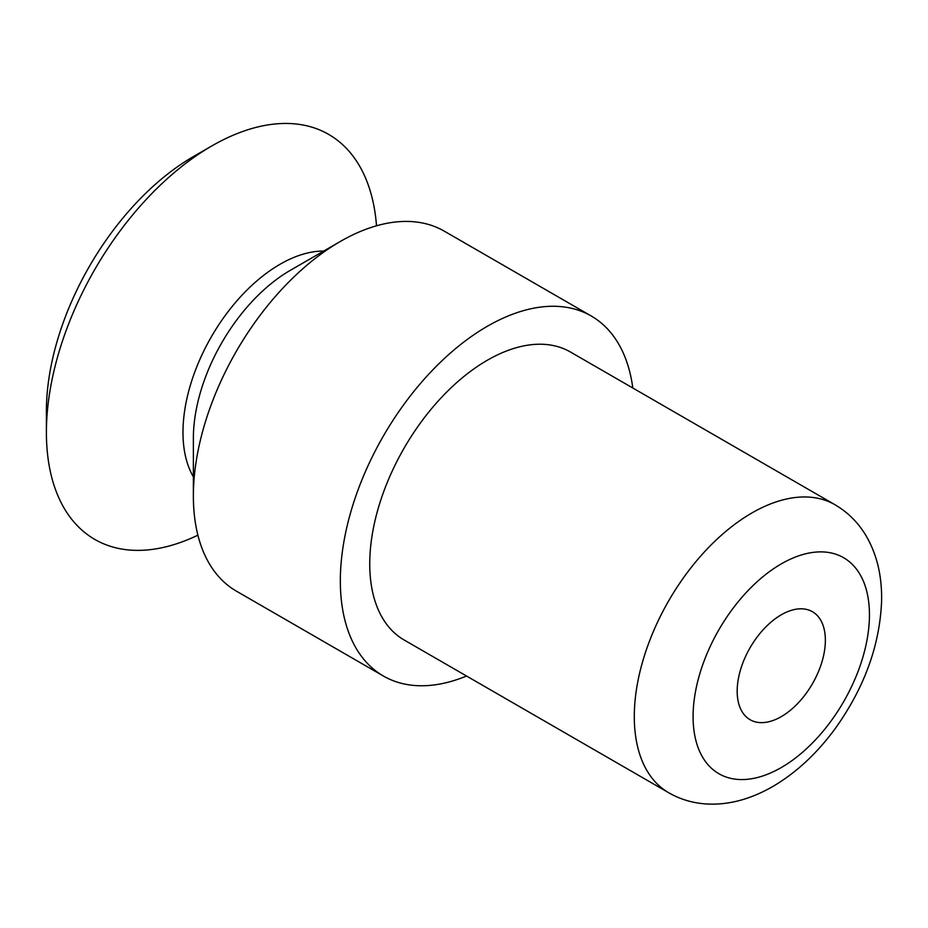 <?xml version="1.0" encoding="UTF-8"?>
<svg xmlns="http://www.w3.org/2000/svg" width="928" height="928" viewBox="0 0 928 928"><rect width="100%" height="100%" fill="white"/><g stroke="black" fill="none" stroke-linecap="round" stroke-linejoin="round"><path stroke-width="1.39" d="M781.272 716.636A62.35 36.006 -60 0 1 750.091 719.722A62.35 36.006 -60 0 1 750.091 647.721A62.35 36.006 -60 0 1 812.452 611.726A62.35 36.006 -60 0 1 822.011 661.687A62.35 36.006 -60 0 1 781.272 716.636M197.896 535.166A233.833 135.001 -60 0 1 46.4 432.378L46.4 411.162A207.849 120.002 -60 0 1 193.372 156.588L211.746 145.986A233.833 135.001 -60 0 1 376.513 225.782M46.4 432.378A233.833 135.001 -60 0 1 211.746 145.986M466.54 676.025A207.849 120.002 -60 0 1 383.392 676.025L236.42 591.159A207.849 120.002 -60 0 1 193.372 496.016A207.849 120.002 -60 0 1 340.344 241.454A207.849 120.002 -60 0 1 444.268 231.153L591.252 316.007A207.849 120.002 -60 0 1 632.815 388.008M383.392 676.025A207.849 120.002 -60 0 1 383.392 436.009A207.849 120.002 -60 0 1 591.252 316.007M404.179 640.018A166.286 96.002 -60 0 1 404.179 448.015A166.286 96.002 -60 0 1 570.465 352.014L835.014 504.751A166.286 96.002 -60 0 0 668.728 600.752A166.286 96.002 -60 0 0 668.74 792.756L404.179 640.018M193.372 476.83A137.251 79.251 -60 0 1 211.41 336.713A137.251 79.251 -60 0 1 323.733 251.047M193.372 496.016L193.372 438.376A137.251 79.251 -60 0 1 290.429 270.268L340.344 241.454M781.272 767.549A124.712 72.001 -60 0 1 704.897 658.903A124.712 72.001 -60 0 1 857.634 570.72A124.712 72.001 -60 0 1 781.272 767.549M668.74 792.756C679.041 798.695 690.304 802.326 702.542 803.648C725.429 805.933 748.803 800.238 772.664 786.584C796.05 772.873 816.93 753.513 835.27 728.515C864.432 687.66 879.872 645.134 881.6 600.915C881.855 587.656 880.486 575.186 877.494 563.528C870.302 536.79 856.15 517.198 835.014 504.751"/></g></svg>
